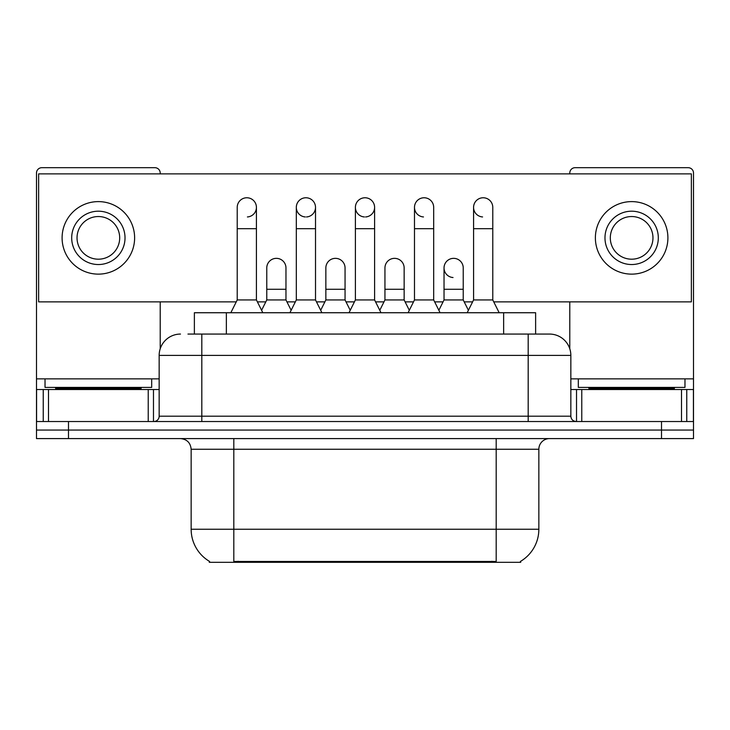 <?xml version="1.0" encoding="UTF-8"?>
<svg xmlns="http://www.w3.org/2000/svg" width="730" height="730" viewBox="0 0 730 730"><rect width="100%" height="100%" fill="white"/><g stroke="black" fill="none" stroke-linecap="round" stroke-linejoin="round"><path stroke-width="1.09" d="M194.372 334.066L194.372 312.741L535.628 312.741L535.628 334.066M520.718 561.26L520.718 562.31L209.282 562.31L209.282 561.26M209.601 561.452A37.33 37.33 0 0 1 191.15 529.25L233.81 529.25L233.81 561.452L496.19 561.452L496.19 529.25L538.849 529.25L538.849 449.26A10.667 10.667 0 0 1 549.517 438.593M191.15 529.25L191.15 449.26C190.521 442.781 186.962 439.223 180.483 438.593M520.399 561.452A37.33 37.33 0 0 0 538.849 529.25M68.492 438.593L693.5 438.593L693.5 430.061L36.5 430.061L36.5 438.593L68.492 438.593L68.492 430.061L36.5 430.061L36.5 389.528L48.499 389.528L48.499 421.529M188.44 334.066L549.517 334.066A21.334 21.334 0 0 1 570.842 355.401L570.842 416.191C571.134 419.403 572.913 421.183 576.18 421.529M187.957 334.066L201.818 334.066L201.818 355.401L159.158 355.401L159.158 416.191A5.329 5.329 0 0 1 153.82 421.529M180.483 334.066A21.334 21.334 0 0 0 159.158 355.401M661.508 438.593L661.508 430.061L693.5 430.061L693.5 389.528L693.5 421.529L36.5 421.529M661.508 421.529L661.508 430.061L68.492 430.061L68.492 421.529M549.188 334.066L542.043 334.066M230.826 312.741L237.223 299.939L256.422 299.939L262.827 312.741M256.422 299.939L256.422 207.366A9.599 9.599 0 0 0 246.822 197.766A9.599 9.599 0 0 1 247.424 197.784M237.223 299.939L237.223 228.691L256.422 228.691M237.223 228.691L237.223 207.366A9.599 9.599 0 0 1 246.822 197.766M261.596 310.286L266.769 299.939L285.968 299.939L291.142 310.286M285.968 299.939L285.968 267.946A9.599 9.599 0 0 0 276.971 258.365A9.599 9.599 0 0 1 285.968 267.946M266.769 299.939L266.769 289.272L285.968 289.272M266.769 289.272L266.769 267.946A9.599 9.599 0 0 1 276.971 258.365M289.91 312.741L296.316 299.939L315.515 299.939L321.912 312.741M315.515 299.939L315.515 207.366A9.599 9.599 0 0 0 305.916 197.766A9.599 9.599 0 0 0 296.316 207.064A9.599 9.599 0 0 0 305.313 216.947M296.316 299.939L296.316 228.691L315.515 228.691M296.316 228.691L296.316 207.366A9.599 9.599 0 0 1 306.518 197.784M349.004 312.741L355.401 299.939L374.599 299.939L380.996 312.741M374.599 299.939L374.599 207.366A9.599 9.599 0 0 0 365 197.766A9.599 9.599 0 0 0 355.41 207.064A9.599 9.599 0 0 0 364.398 216.947M355.401 299.939L355.401 228.691L374.599 228.691M355.401 228.691L355.401 207.366A9.599 9.599 0 0 1 365.602 197.784M408.088 312.741L414.485 299.939L433.684 299.939L440.09 312.741M433.684 299.939L433.684 207.366A9.599 9.599 0 0 0 424.084 197.766A9.599 9.599 0 0 0 414.494 207.064A9.599 9.599 0 0 0 423.482 216.947M414.485 299.939L414.485 228.691L433.684 228.691M414.485 228.691L414.485 207.366A9.599 9.599 0 0 1 424.687 197.784M467.173 312.741L473.578 299.939L492.777 299.939L499.174 312.741M492.777 299.939L492.777 207.366A9.599 9.599 0 0 0 483.178 197.766A9.599 9.599 0 0 0 473.578 207.064A9.599 9.599 0 0 0 482.576 216.947M473.578 299.939L473.578 228.691L492.777 228.691M473.578 228.691L473.578 207.366A9.599 9.599 0 0 1 483.78 197.784M320.689 310.286L325.854 299.939L345.053 299.939L350.227 310.286M345.053 299.939L345.053 267.946A9.599 9.599 0 0 0 336.055 258.365A9.599 9.599 0 0 1 345.053 267.946M325.854 299.939L325.854 289.272L345.053 289.272M325.854 289.272L325.854 267.946A9.599 9.599 0 0 1 336.055 258.365M379.773 310.286L384.947 299.939L404.146 299.939L409.311 310.286M404.146 299.939L404.146 267.946A9.599 9.599 0 0 0 395.149 258.365A9.599 9.599 0 0 1 404.146 267.946M384.947 299.939L384.947 289.272L404.146 289.272M384.947 289.272L384.947 267.946A9.599 9.599 0 0 1 395.149 258.365M438.858 310.286L444.032 299.939L463.231 299.939L468.405 310.286M463.231 299.939L463.231 267.946A9.599 9.599 0 0 0 454.233 258.365A9.599 9.599 0 0 1 463.231 267.946M444.032 299.939L444.032 289.272L463.231 289.272M444.032 289.272L444.032 267.946A9.599 9.599 0 0 1 454.233 258.365M151.685 378.861L45.032 378.861L45.032 387.402L151.685 387.402L151.685 378.861L159.158 378.861M141.027 389.528L141.027 388.46A1.068 1.068 0 0 1 142.085 387.402M141.027 388.46L55.699 388.46A1.068 1.068 0 0 0 54.631 387.402M55.699 388.46L55.699 389.528M684.968 378.861L578.315 378.861L578.315 387.402L684.968 387.402L684.968 378.861L693.5 378.861L693.5 389.528L686.757 389.528L686.757 421.529M674.301 389.528L674.301 388.46A1.068 1.068 0 0 1 675.369 387.402M674.301 388.46L588.973 388.46A1.068 1.068 0 0 0 587.915 387.402M588.973 388.46L588.973 389.528M148.226 421.529L148.226 389.528L48.499 389.528M160.217 173.877L160.217 173.019A5.329 5.329 0 0 0 154.888 167.69L41.829 167.69A5.329 5.329 0 0 0 36.5 173.019L36.5 389.528M160.217 301.864L160.217 348.739M148.226 389.528L159.158 389.528M681.501 421.529L681.501 389.528L581.773 389.528L581.773 421.529M693.5 378.861L693.5 173.019A5.329 5.329 0 0 0 688.171 167.69L575.112 167.69A5.329 5.329 0 0 0 569.783 173.019L569.783 173.877M569.783 301.864L569.783 348.739M570.842 389.528L581.773 389.528M681.501 389.528L686.757 389.528M453.631 258.347A9.599 9.599 0 0 0 444.041 267.645A9.599 9.599 0 0 0 453.029 277.528M365.602 216.947A9.599 9.599 0 0 0 374.599 207.366M493.736 301.864L691.365 301.864L691.365 173.877L38.635 173.877L38.635 301.864L236.264 301.864M257.38 301.864L265.811 301.864M286.926 301.864L295.358 301.864M316.473 301.864L324.896 301.864M346.011 301.864L354.442 301.864M375.558 301.864L383.989 301.864M405.104 301.864L413.527 301.864M434.642 301.864L443.073 301.864M464.189 301.864L472.62 301.864M247.424 216.947A9.599 9.599 0 0 0 256.422 207.366M306.518 216.947A9.599 9.599 0 0 0 315.515 207.366M98.358 211.198A26.663 26.663 0 0 0 71.695 237.87A26.663 26.663 0 0 0 98.358 264.534A26.663 26.663 0 0 0 125.022 237.87A26.663 26.663 0 0 0 98.358 211.198M98.358 216.536A21.334 21.334 0 0 0 77.033 237.87A21.334 21.334 0 0 0 98.358 259.196A21.334 21.334 0 0 0 119.693 237.87A21.334 21.334 0 0 0 98.358 216.536M98.358 274.133A36.263 36.263 0 0 0 134.621 237.87A36.263 36.263 0 0 0 98.358 201.608A36.263 36.263 0 0 0 62.096 237.87A36.263 36.263 0 0 0 98.358 274.133M631.642 211.198A26.663 26.663 0 0 0 604.978 237.87A26.663 26.663 0 0 0 631.642 264.534A26.663 26.663 0 0 0 658.305 237.87A26.663 26.663 0 0 0 631.642 211.198M631.642 216.536A21.334 21.334 0 0 0 610.307 237.87A21.334 21.334 0 0 0 631.642 259.196A21.334 21.334 0 0 0 652.967 237.87A21.334 21.334 0 0 0 631.642 216.536M631.642 274.133A36.263 36.263 0 0 0 667.904 237.87A36.263 36.263 0 0 0 631.642 201.608A36.263 36.263 0 0 0 595.379 237.87A36.263 36.263 0 0 0 631.642 274.133M491.92 562.31L491.92 561.26M238.08 562.31L238.08 561.26M226.364 334.066L226.364 312.741M503.636 334.066L503.636 312.741M496.19 438.593L496.19 449.26L191.15 449.26M538.849 449.26L496.19 449.26L496.19 529.25L233.81 529.25L233.81 438.593M201.818 421.529L201.818 416.191L570.842 416.191M159.158 416.191L201.818 416.191L201.818 355.401L528.182 355.401L528.182 421.529M570.842 355.401L528.182 355.401L528.182 334.066M45.032 378.861L36.5 378.861M153.473 389.528L153.473 421.529M36.582 389.528L36.582 421.529M43.243 421.529L43.243 389.528M578.315 378.861L570.842 378.861M693.418 421.529L693.418 389.528M576.527 421.529L576.527 389.528"/></g></svg>
